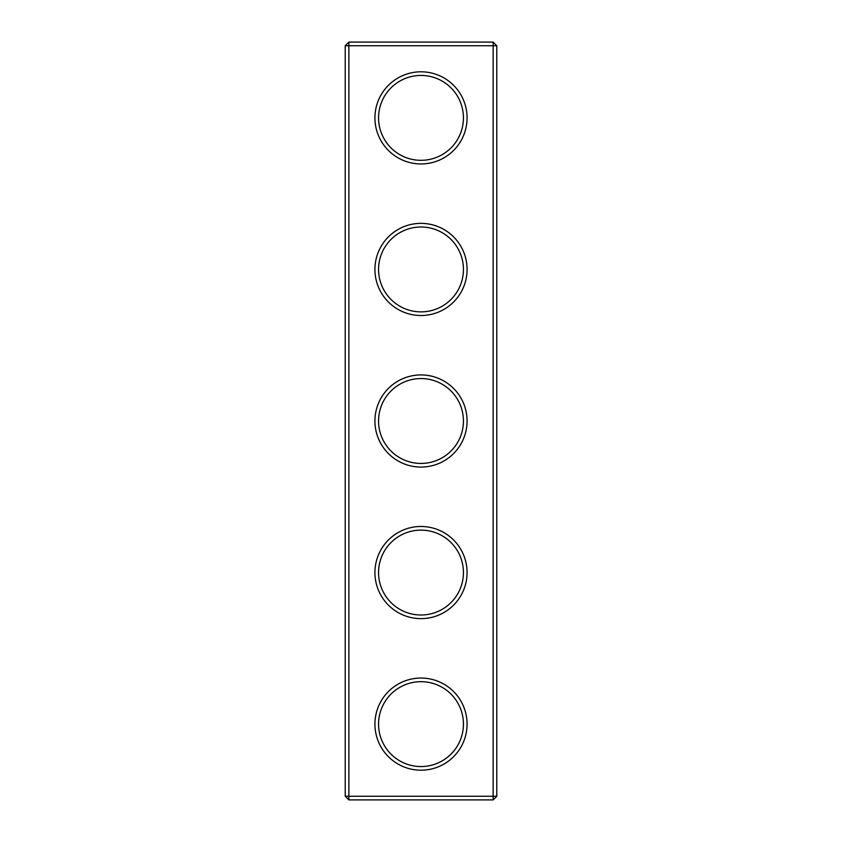 <?xml version="1.0" encoding="UTF-8"?>
<svg xmlns="http://www.w3.org/2000/svg" width="842" height="842" viewBox="0 0 842 842"><rect width="100%" height="100%" fill="white"/><g stroke="black" fill="none" stroke-linecap="round" stroke-linejoin="round"><path stroke-width="1.26" d="M493.138 799.9L496.78 796.258L496.78 45.742L345.22 45.742L345.22 796.258L348.862 799.9L493.138 799.9L493.138 42.1L348.862 42.1L348.862 799.9M345.22 796.258L496.78 796.258M345.22 45.742L348.862 42.1M467.078 117.88A46.078 46.078 0 0 1 397.961 157.78A46.078 46.078 0 0 1 397.961 77.98A46.078 46.078 0 0 1 467.078 117.88M467.078 269.44A46.078 46.078 0 0 1 397.961 309.34A46.078 46.078 0 0 1 397.961 229.54A46.078 46.078 0 0 1 467.078 269.44M467.078 421A46.078 46.078 0 0 1 397.961 460.9A46.078 46.078 0 0 1 397.961 381.1A46.078 46.078 0 0 1 467.078 421M467.078 572.56A46.078 46.078 0 0 1 397.961 612.46A46.078 46.078 0 0 1 397.961 532.66A46.078 46.078 0 0 1 467.078 572.56M467.078 724.12A46.078 46.078 0 0 1 397.961 764.02A46.078 46.078 0 0 1 397.961 684.22A46.078 46.078 0 0 1 467.078 724.12M463.437 117.88A42.437 42.437 0 0 1 399.782 154.633A42.437 42.437 0 0 1 399.782 81.127A42.437 42.437 0 0 1 463.437 117.88M463.437 269.44A42.437 42.437 0 0 1 399.782 306.193A42.437 42.437 0 0 1 399.782 232.687A42.437 42.437 0 0 1 463.437 269.44M463.437 421A42.437 42.437 0 0 1 399.782 457.753A42.437 42.437 0 0 1 399.782 384.247A42.437 42.437 0 0 1 463.437 421M463.437 572.56A42.437 42.437 0 0 1 399.782 609.313A42.437 42.437 0 0 1 399.782 535.807A42.437 42.437 0 0 1 463.437 572.56M463.437 724.12A42.437 42.437 0 0 1 399.782 760.873A42.437 42.437 0 0 1 399.782 687.367A42.437 42.437 0 0 1 463.437 724.12M496.78 45.742L493.138 42.1"/></g></svg>

